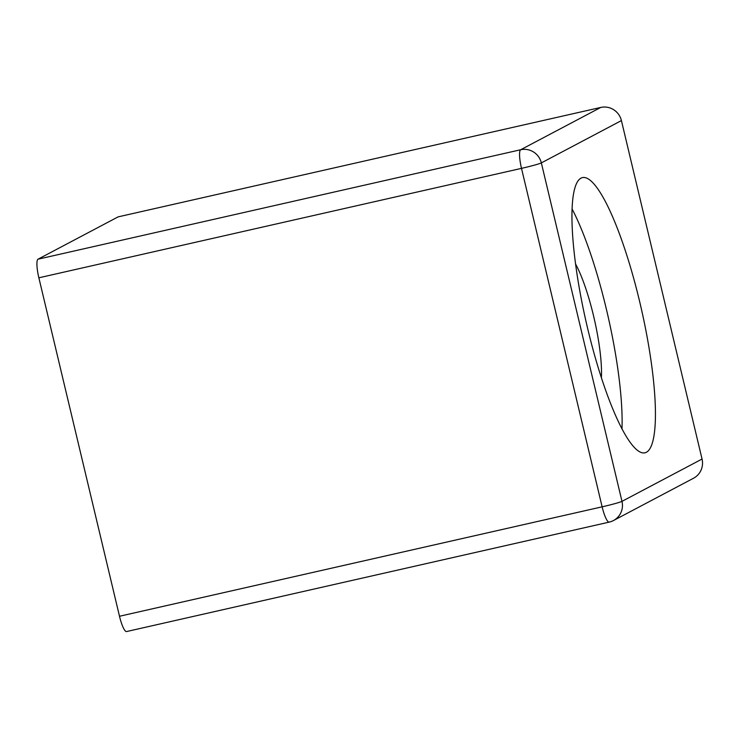 <?xml version="1.0" encoding="UTF-8"?>
<svg xmlns="http://www.w3.org/2000/svg" width="739" height="739" viewBox="0 0 739 739"><rect width="100%" height="100%" fill="white"/><g stroke="black" fill="none" stroke-linecap="round" stroke-linejoin="round"><path stroke-width="1.11" d="M609.37 522.048A17.422 17.043 -117.9 0 0 613.472 520.533L693.542 478.225A17.422 17.043 -117.9 0 0 702.05 459.048L621.979 501.356L541.345 162.894L621.416 120.586A17.422 17.043 -117.9 0 0 600.742 107.441L520.672 149.749A17.422 3.501 77.2 0 0 521.503 168.363A17.422 0.924 -13.4 0 0 541.345 162.894A17.422 17.043 -117.9 0 0 520.672 149.749L38.031 259.186A17.422 3.501 77.2 0 0 38.862 277.799L521.503 168.363L602.128 506.825A17.422 3.501 77.2 0 0 609.185 522.122A17.422 17.422 0 0 0 613.472 520.533A17.422 17.043 -117.9 0 0 621.979 501.356A17.422 0.924 166.6 0 1 602.128 506.825L119.496 616.261A17.422 3.501 77.2 0 0 126.554 631.559L609.185 522.122M38.031 259.186L118.111 216.878L600.742 107.441M621.416 120.586L702.05 459.048M581.039 178.127A141.112 28.378 -102.8 0 1 582.489 177.591A141.112 28.378 -102.8 0 1 641.36 308.93A141.112 28.378 -102.8 0 1 644.898 452.822A141.112 28.378 -102.8 0 1 586.877 325.197A141.112 28.378 -102.8 0 1 581.039 178.127M572.115 209.035A141.112 28.378 -102.8 0 1 621.979 428.925M575.598 264.045A71.424 14.364 -102.8 0 1 601.389 377.786M119.496 616.261L38.862 277.799"/></g></svg>
